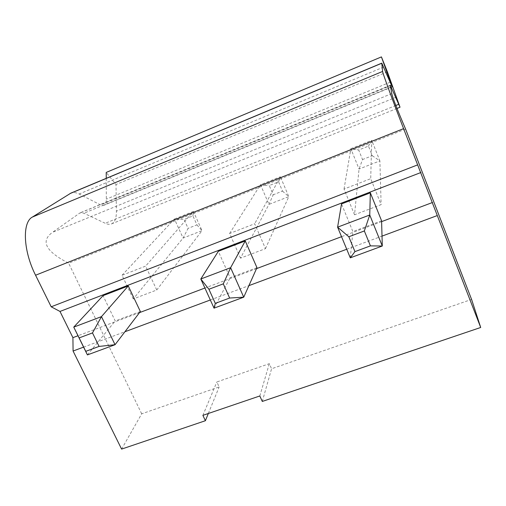 <?xml version="1.0" encoding="UTF-8"?>
<svg xmlns="http://www.w3.org/2000/svg" width="506" height="506" viewBox="0 0 506 506"><rect width="100%" height="100%" fill="white"/><g stroke="black" fill="none" stroke-linecap="round" stroke-linejoin="round"><path stroke-width="0.38" stroke-dasharray="2.53 1.9" d="M262.291 401.448L271.577 368.766L471.586 299.407M83.585 347.122L124.931 331.746M210.332 299.982L248.914 285.631M346.73 249.243L382.017 236.119M121.604 449.1L141.686 413.813L219.142 386.951L216.846 381.973L269.312 363.694L271.577 368.766M208.339 413.491L219.142 386.951M140.352 311.513L115.21 320.968L103.053 295.662M256.959 267.661L230.122 277.756L218.326 251.311M381.581 220.793L352.878 231.59L341.525 203.924M381.606 221.622L341.531 236.688M256.523 268.635L204.911 288.034M139.511 312.619L77.994 335.744M391.802 93.585L52.529 232.311L80.018 212.887L83.888 213.216L105.204 223.266C107.727 224.43 109.872 224.62 111.655 223.835C114.887 222.21 116.469 217.991 116.405 211.173L116 184.513L106.216 172.432M405.603 129.081L68.633 263.19C45.641 251.4 40.271 241.109 52.529 232.311M133.236 298.951L122.041 275.277L145.614 266.118L156.752 290.008L133.236 298.951L183.09 238.073L188.08 228.358L184.039 219.414L192.912 215.885L196.935 224.866L188.08 228.358M240.502 258.149L229.616 233.487L254.676 223.753L265.479 248.642L240.502 258.149L268.939 204.399L273.215 194.778L269.274 185.544L278.578 181.844L282.506 191.116L273.215 194.778M354.535 214.765L344.036 189.042L370.715 178.675L381.126 204.645L354.535 214.765L359.045 169.055L362.524 159.554L358.697 150.004L368.463 146.126L372.277 155.709L362.524 159.554M141.686 413.813L68.633 263.19M387.387 71.846L116 184.513M106.241 178.34L106.323 199.155C106.317 202.463 105.526 204.5 103.945 205.272L100.53 204.886L79.132 194.007C75.995 192.419 73.25 192.122 70.903 193.115M368.463 146.126L371.739 140.364L350.848 148.694L358.697 150.004M372.277 155.709L379.88 160.883L371.739 140.364L370.715 178.675M344.036 189.042L350.848 148.694L359.045 169.055L379.88 160.883L381.126 204.645M278.578 181.844L280.394 176.771L260.501 184.703L269.274 185.544M282.506 191.116L288.781 196.619L280.394 176.771L254.676 223.753M229.616 233.487L260.501 184.703L268.939 204.399L288.781 196.619L265.479 248.642M192.912 215.885L193.4 211.451L174.444 219.003L184.039 219.414M196.935 224.866L202.002 230.654L193.4 211.451L145.614 266.118M122.041 275.277L174.444 219.003L183.09 238.073L202.002 230.654L156.752 290.008M350.285 257.839L352.878 231.59M214.038 308.154L230.122 277.756M87.418 354.915L115.21 320.968M259.818 395.964L269.312 363.694M202.874 415.35L216.846 381.973M395.831 105.476L105.204 223.266M396.571 97.019L116.405 211.173M390.651 87.222L83.888 213.216M390.316 85.375L79.436 213.222M383.643 67.07L79.132 194.007M391.435 85.28L100.53 204.886M390.12 82.206L106.323 199.155M397.001 108.442L111.655 223.835M390.309 85.28L80.018 212.887M392.213 86.906L103.945 205.272"/><path stroke-width="0.76" d="M403.586 128.644L417.64 164.88L51.195 306.794L35.572 275.232L403.586 128.644C392.65 100.479 382.492 72.687 382.618 71.441L381.764 63.149L392.213 86.906L381.423 56.9L387.387 71.846L400.025 107.221L390.309 85.28L391.802 93.585C392.542 97.513 397.14 109.34 405.603 129.081L471.586 299.407L480.7 327.477L262.291 401.448L259.818 395.964L202.874 415.35L205.398 420.72L121.604 449.1L73.079 351.031L83.585 347.122M381.764 63.149L70.903 193.115L32.314 217.093C22.093 222.463 23.187 250.85 35.572 275.232M382.017 236.119L437.298 215.556L480.7 327.477M124.931 331.746L210.332 299.982M248.914 285.631L346.73 249.243M417.64 164.88L437.298 215.556M205.398 420.72L208.339 413.491M128.271 285.96L140.352 311.513L115.045 344.712L87.418 354.915L73.756 327.123L103.053 295.662L128.271 285.96L101.472 316.623L115.045 344.712L99.075 346.414L92.49 332.916L79.151 337.919L85.748 351.347L99.075 346.414M245.258 240.957L256.959 267.661L243.734 297.186L214.038 308.154L200.806 278.989L218.326 251.311L245.258 240.957L230.616 267.699L243.734 297.186L229.642 298.034L223.285 283.86L208.915 289.249L215.297 303.353L229.642 298.034M370.341 192.837L381.581 220.793L382.296 246.017L350.285 257.839L337.597 227.169L341.525 203.924L370.341 192.837L369.747 214.993L382.296 246.017L370.424 245.878L364.345 230.945L348.824 236.764L354.94 251.615L370.424 245.878M420.916 172.514L59.993 311.443L72.915 337.647L73.079 351.031M432.535 202.482L381.606 221.622M341.531 236.688L256.523 268.635M204.911 288.034L139.511 312.619M77.994 335.744L72.915 337.647M51.195 306.794L59.993 311.443M381.423 56.9L106.216 172.432L106.241 178.34M348.824 236.764L337.597 227.169L369.747 214.993L364.345 230.945M354.94 251.615L350.285 257.839M208.915 289.249L200.806 278.989L230.616 267.699L223.285 283.86M215.297 303.353L214.038 308.154M79.151 337.919L73.756 327.123L101.472 316.623L92.49 332.916M85.748 351.347L87.418 354.915M381.752 63.25L70.068 193.558M382.618 71.441L32.314 217.093M398.627 104.344L395.831 105.476M391.157 87.019L390.651 87.222M390.569 82.023L390.12 82.206M400.006 107.228L397.001 108.442"/></g></svg>
